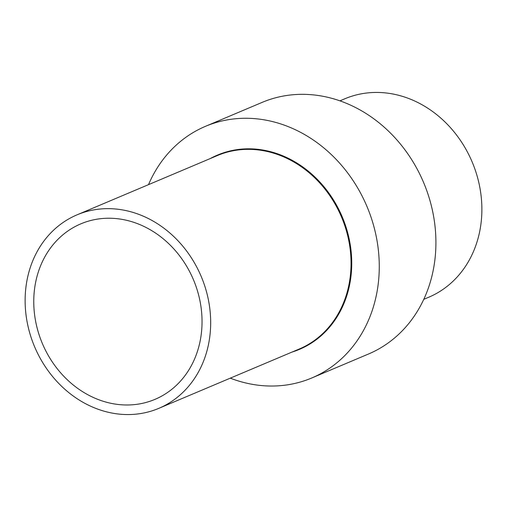 <?xml version="1.0" encoding="UTF-8"?>
<svg xmlns="http://www.w3.org/2000/svg" width="507" height="507" viewBox="0 0 507 507"><rect width="100%" height="100%" fill="white"/><g stroke="black" fill="none" stroke-linecap="round" stroke-linejoin="round"><path stroke-width="0.76" d="M158.78 408.363L299.149 349.063A105.038 90.411 -112.9 0 0 336.997 207.521A105.038 90.411 -112.9 0 0 217.389 155.548L77.026 214.848A105.038 90.411 -112.9 0 0 39.172 356.389A105.038 90.411 -112.9 0 0 158.78 408.363A105.038 90.411 -112.9 0 0 196.627 266.821A105.038 90.411 -112.9 0 0 77.026 214.848M299.479 349.342A105.424 90.74 -112.9 0 0 299.656 349.266A105.424 90.74 -112.9 0 0 337.643 207.205A105.424 90.74 -112.9 0 0 217.598 155.041A105.424 90.74 -112.9 0 0 217.421 155.117M292.013 352.08A105.424 90.74 -112.9 0 0 299.295 349.418A105.424 90.74 -112.9 0 0 337.282 207.357A105.424 90.74 -112.9 0 0 217.237 155.193A105.424 90.74 -112.9 0 0 210.253 158.558M230.279 378.159A136.592 117.567 -112.9 0 0 311.786 377.975L368.437 354.038A136.592 117.567 -112.9 0 0 417.654 169.984A136.592 117.567 -112.9 0 0 262.119 102.395L205.468 126.332A136.592 117.567 -112.9 0 0 148.519 184.643M311.786 377.975A136.592 117.567 -112.9 0 0 361.003 193.915A136.592 117.567 -112.9 0 0 205.468 126.332M423.782 299.333L428.649 297.273A107.731 92.73 -112.9 0 0 467.473 152.1A107.731 92.73 -112.9 0 0 344.798 98.795L339.931 100.849M46.498 352.226A95.265 82.001 -112.9 0 0 154.977 399.364A95.265 82.001 -112.9 0 0 189.301 270.992A95.265 82.001 -112.9 0 0 80.828 223.853A95.265 82.001 -112.9 0 0 46.498 352.226M217.598 155.041L217.237 155.193M299.656 349.266L299.295 349.418"/></g></svg>
